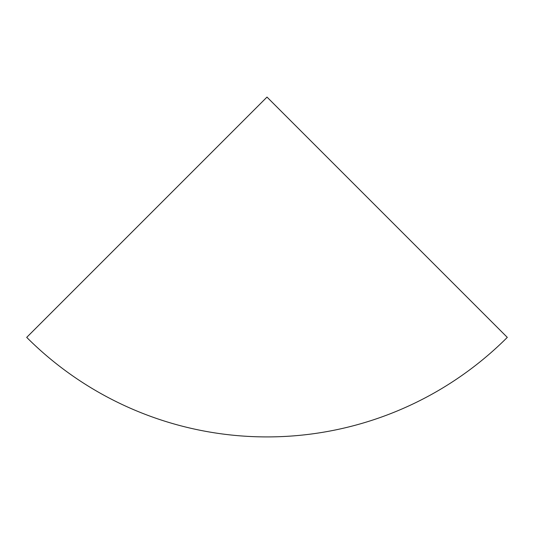 <?xml version="1.0" encoding="UTF-8"?>
<svg xmlns="http://www.w3.org/2000/svg" width="534" height="534" viewBox="0 0 534 534"><rect width="100%" height="100%" fill="white"/><g stroke="black" fill="none" stroke-linecap="round" stroke-linejoin="round"><path stroke-width="0.8" d="M26.7 337.381A339.838 339.838 0 0 0 507.3 337.381L267 97.081L26.7 337.381"/></g></svg>
